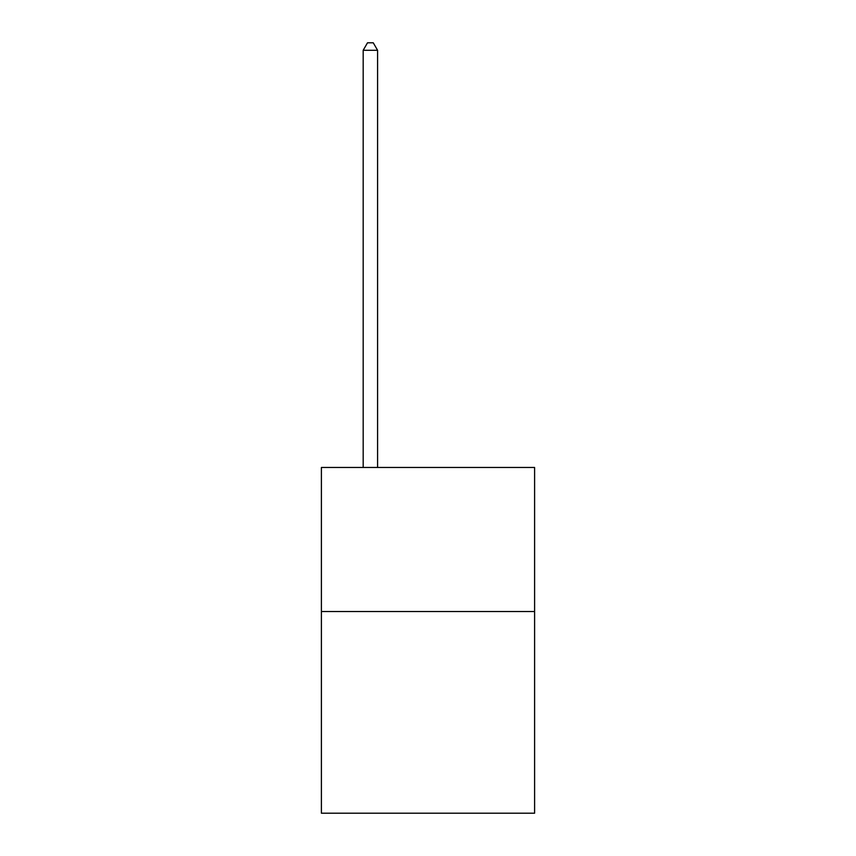 <?xml version="1.0" encoding="UTF-8"?>
<svg xmlns="http://www.w3.org/2000/svg" width="856" height="856" viewBox="0 0 856 856"><rect width="100%" height="100%" fill="white"/><g stroke="black" fill="none" stroke-linecap="round" stroke-linejoin="round"><path stroke-width="1.28" d="M534.604 611.526L534.604 813.2L321.396 813.2L321.396 467.472L534.604 467.472L534.604 611.526L321.396 611.526M377.582 467.472L377.582 50.29L363.179 50.29L363.179 467.472M363.179 50.29L367.502 42.8L373.259 42.8L377.582 50.29"/></g></svg>

